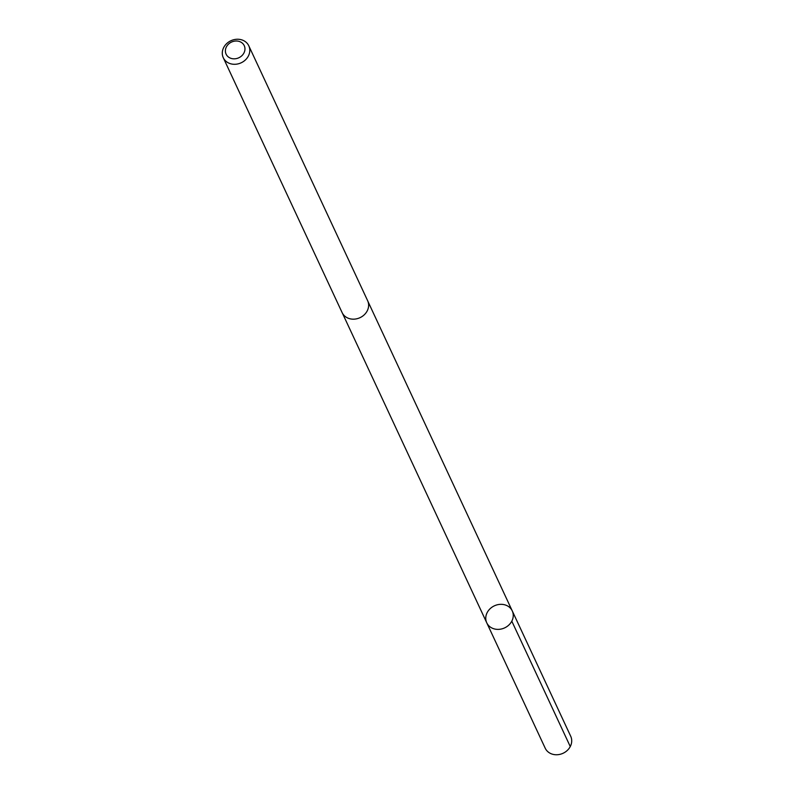 <?xml version="1.0" encoding="UTF-8"?>
<svg xmlns="http://www.w3.org/2000/svg" width="794" height="794" viewBox="0 0 794 794"><rect width="100%" height="100%" fill="white"/><g stroke="black" fill="none" stroke-linecap="round" stroke-linejoin="round"><path stroke-width="1.19" d="M501.689 628.927A14.074 12.158 155 0 1 486.752 622.804A14.074 12.158 155 0 1 494.364 605.832A14.074 12.158 155 0 1 512.259 610.914A14.074 12.158 155 0 1 501.689 628.927A14.074 12.158 155 0 1 486.752 622.804L545.2 748.176A14.074 12.168 -25 0 0 560.147 754.3A14.074 12.168 -25 0 0 570.717 736.276L512.259 610.914A14.074 12.158 155 0 1 501.689 628.927M223.283 57.724L342.115 312.598A14.074 12.168 -25 0 0 360.019 317.669A14.074 12.168 -25 0 0 367.632 300.698L248.8 45.824A14.074 12.168 -25 0 0 233.853 39.7A14.074 12.168 -25 0 0 223.283 57.724A14.074 12.168 -25 0 0 241.178 62.795A14.074 12.168 -25 0 0 248.8 45.824M233.625 41.328A10.014 8.655 -25 0 0 227.59 56.285A10.014 8.655 -25 0 0 244.324 52.146A10.014 8.655 -25 0 0 233.625 41.328M511.802 621.176L570.261 746.549M342.432 313.223L486.752 622.804M367.91 301.343L512.259 610.914"/></g></svg>
